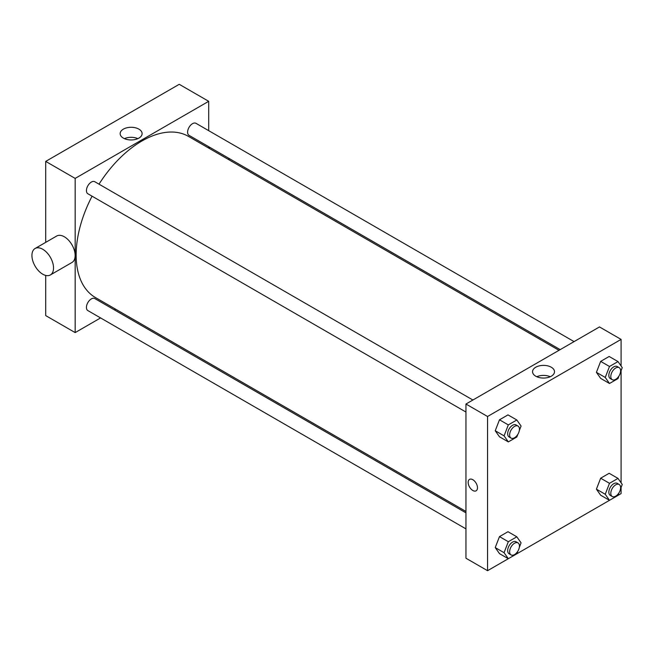 <?xml version="1.0" encoding="UTF-8"?>
<svg xmlns="http://www.w3.org/2000/svg" width="655" height="655" viewBox="0 0 655 655"><rect width="100%" height="100%" fill="white"/><g stroke="black" fill="none" stroke-linecap="round" stroke-linejoin="round"><path stroke-width="0.98" d="M45.703 242.366L45.703 161.4L179.241 84.307L208.699 101.312L208.699 130.664M100.583 317.929L75.161 332.601L45.703 315.595L45.703 275.427M115.665 309.217L114.469 309.913M465.951 412.044L87.868 193.765A6.943 4.012 -60 0 1 87.868 185.75A6.943 4.012 -60 0 1 94.811 181.738L472.894 400.017M465.951 528.872L87.868 310.593A6.943 4.012 -60 0 1 87.868 302.569A6.943 4.012 -60 0 1 94.811 298.565L465.951 512.84M208.699 146.695L208.699 148.079M75.161 332.601L75.161 178.406L208.699 101.312M560.181 349.623L189.049 135.348A6.943 4.012 -60 0 1 189.049 127.332A6.943 4.012 -60 0 1 195.992 123.328L574.067 341.607M465.951 511.457L95.409 297.526A93.035 53.718 -60 0 1 92.068 196.189M99.011 184.161A93.035 53.718 -60 0 1 188.452 136.387L558.985 350.319M35.092 248.499L56.69 236.021A15.278 8.818 60 0 1 71.968 244.839A15.278 8.818 60 0 1 71.968 262.483L50.37 274.953A15.278 8.818 -120 0 0 50.37 257.317A15.278 8.818 -120 0 0 35.092 248.499A15.278 8.818 -120 0 0 32.75 260.731A15.278 8.818 -120 0 0 42.731 274.191A15.278 8.818 -120 0 0 50.37 274.953M75.161 178.406L45.703 161.4M138.901 129.141A10.988 6.345 180 0 1 142.119 133.62A10.988 6.345 180 0 1 131.131 139.965A10.988 6.345 180 0 1 120.143 133.62A10.988 6.345 180 0 1 126.923 127.766A10.988 6.345 180 0 1 138.901 129.141M137.853 138.639A10.988 6.345 0 0 0 124.409 138.639M228.538 158.15A15.278 8.818 60 0 1 229.209 159.918M619.024 492.757L618.001 495.409L487.557 570.693L465.951 558.224L465.951 404.029L599.489 326.935L621.087 339.405L621.087 365.973M621.087 487.435L621.087 493.6L618.009 495.376M600.66 378.385L596.41 372.343L600.66 361.38L609.158 356.476L600.66 361.38L596.41 372.343L600.66 378.385L609.494 383.494L605.245 377.444L609.494 366.481L618.001 361.576L622.25 367.627L620.506 372.122M499.487 553.631L495.229 547.58L499.487 536.617L507.985 531.713L499.487 536.617L495.229 547.58L499.487 553.631L508.321 558.731L504.072 552.681L508.321 541.718L516.828 536.813L521.077 542.864L519.333 547.359M621.087 370.607L621.087 482.8M487.557 570.693L487.557 416.498L621.087 339.405M600.66 495.213L596.41 489.162L600.66 478.207L609.158 473.295L600.66 478.207L596.41 489.162L600.66 495.213L609.494 500.314L605.245 494.271L609.494 483.308L618.001 478.404L622.25 484.446L620.506 488.949M499.487 436.803L495.229 430.753L499.487 419.798L507.985 414.885L499.487 419.798L495.229 430.753L499.487 436.803L508.321 441.904L504.072 435.853L508.321 424.899L516.828 419.986L521.077 426.037L519.333 430.54M487.557 416.498L465.951 404.029M535.757 376.199A10.988 6.345 180 0 1 532.54 371.712A10.988 6.345 180 0 1 543.519 365.375A10.988 6.345 180 0 1 554.507 371.712A10.988 6.345 180 0 1 547.727 377.575A10.988 6.345 180 0 1 535.757 376.199M477.487 487.787A6.599 3.807 60 0 1 476.128 490.808A6.599 3.807 60 0 1 469.529 487.001A6.599 3.807 60 0 1 469.529 479.386A6.599 3.807 60 0 1 474.613 481.147A6.599 3.807 60 0 1 477.487 487.787M476.128 490.808A6.599 3.807 60 0 1 469.529 487.001A6.599 3.807 60 0 1 469.529 479.378M536.797 376.731A10.988 6.345 180 0 1 550.249 376.731M517.851 434.347L516.828 436.991L508.321 441.904M518.007 426.069L516.042 424.931A6.943 4.012 120 0 0 510.695 426.79A6.943 4.012 120 0 0 507.666 433.782A6.943 4.012 120 0 0 509.099 436.959L511.064 438.089A6.943 4.012 120 0 0 518.007 434.085A6.943 4.012 120 0 0 518.007 426.069A6.943 4.012 120 0 0 512.66 427.928A6.943 4.012 120 0 0 509.631 434.912A6.943 4.012 120 0 0 511.064 438.089M504.072 435.853L495.229 430.753M508.321 424.899L499.487 419.798M516.828 419.986L507.985 414.885M619.024 375.937L618.001 378.582L609.494 383.494M619.18 367.651L617.215 366.522A6.943 4.012 120 0 0 611.868 368.38A6.943 4.012 120 0 0 608.839 375.364A6.943 4.012 120 0 0 610.272 378.549L612.237 379.679A6.943 4.012 120 0 0 619.18 375.667A6.943 4.012 120 0 0 619.18 367.651A6.943 4.012 120 0 0 613.833 369.51A6.943 4.012 120 0 0 610.804 376.502A6.943 4.012 120 0 0 612.237 379.679M605.245 377.444L596.41 372.343M609.494 366.481L600.66 361.38M618.001 361.576L609.158 356.476M517.851 551.174L516.828 553.819M518.007 542.889L516.042 541.759A6.943 4.012 120 0 0 510.695 543.617A6.943 4.012 120 0 0 507.666 550.601A6.943 4.012 120 0 0 509.099 553.786L511.064 554.916A6.943 4.012 120 0 0 518.007 550.912A6.943 4.012 120 0 0 518.007 542.889A6.943 4.012 120 0 0 512.66 544.755A6.943 4.012 120 0 0 509.631 551.739A6.943 4.012 120 0 0 511.064 554.916M504.072 552.681L495.229 547.58M508.321 541.718L499.487 536.617M516.828 536.813L507.985 531.713M619.18 484.479L617.215 483.349A6.943 4.012 120 0 0 611.868 485.208A6.943 4.012 120 0 0 608.839 492.192A6.943 4.012 120 0 0 610.272 495.368L612.237 496.506A6.943 4.012 120 0 0 619.18 492.494A6.943 4.012 120 0 0 619.18 484.479A6.943 4.012 120 0 0 613.833 486.337A6.943 4.012 120 0 0 610.804 493.33A6.943 4.012 120 0 0 612.237 496.506M605.245 494.271L596.41 489.162M609.494 483.308L600.66 478.207M618.001 478.404L609.158 473.295M210.059 147.481L208.863 148.169"/></g></svg>
